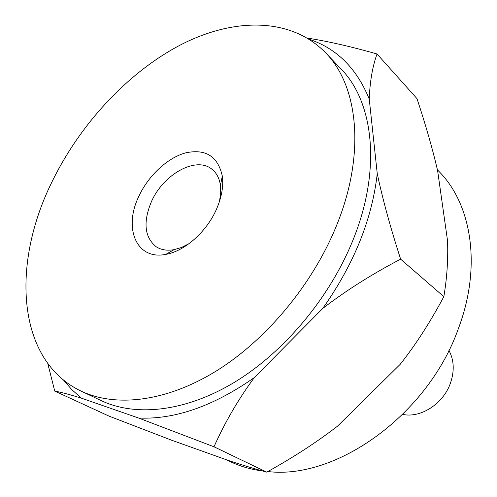 <?xml version="1.0" encoding="UTF-8"?>
<svg xmlns="http://www.w3.org/2000/svg" width="497" height="497" viewBox="0 0 497 497"><rect width="100%" height="100%" fill="white"/><g stroke="black" fill="none" stroke-linecap="round" stroke-linejoin="round"><path stroke-width="0.75" d="M47.762 363.493L54.738 391.089L108.98 416.101L171.72 440.249L228.067 460.359C242.002 464.993 254.899 468.919 266.752 472.15L213.983 446.784C225.017 422.152 238.461 399.085 254.315 377.577L322.715 308.469C345.9 290.633 371.874 274.195 400.638 259.161L443.84 296.659L439.621 304.406C427.159 326.871 414.02 346.844 400.203 364.32L337.544 426.14C317.08 441.982 293.485 457.321 266.752 472.15M54.738 391.089C60.709 392.145 69.623 394.512 81.489 398.184L138.663 418.058L213.983 446.784M400.638 259.161C390.269 227.023 382.473 198.502 377.248 173.602L369.246 99.102C369.911 81.551 372.508 66.517 377.03 53.987L416.989 98.642C425.736 125.076 432.607 149.057 437.602 170.577L447.561 240.84C448.219 259.446 446.977 278.053 443.84 296.659M377.03 53.987C350.839 46.525 327.591 41.226 307.301 38.083M437.428 169.825L439.354 171.838C471.821 204.745 481.829 266.908 458.29 328.852C427.905 414.771 336.264 479.953 267.84 471.541M262.484 470.97C250.886 469.429 240.157 466.329 230.297 461.657L225.973 459.607M448.934 350.41C454.134 360.163 454.6 371.172 450.332 383.442C443.131 403.906 420.58 418.35 402.769 414.405M369.246 99.102C356.765 68.424 336.761 48.482 309.24 39.282M322.715 308.469C353.932 264.224 372.11 219.27 377.248 173.602M138.663 418.058C174.987 419.617 213.536 406.124 254.315 377.577M63.461 380.012L71.86 389.716L81.489 398.184M325.405 52.589L340.762 68.661C373.812 101.922 381.715 169.812 352.827 240.455C329.735 297.622 284.495 351.708 235.218 381.826C185.835 411.827 135.898 417.033 101.289 400.657L81.191 391.158C115.782 407.528 166.097 401.911 216.189 371.054C266.168 340.085 312.352 284.731 336.152 226.483C365.935 154.499 358.449 85.801 325.405 52.589C290.441 16.867 233.112 17.643 180.175 45.097C127.039 73.028 79.079 125.219 51.141 183.629C11.35 265.106 16.786 360.592 81.191 391.158M216.779 208.535C207.063 231.434 184.859 251.209 165.812 254.365C136.594 260.428 123.312 228.477 138.626 196.787C148.112 175.907 167.321 157.822 185.679 152.859C205.715 148.603 217.922 156.331 222.308 176.05C223.613 185.99 221.768 196.818 216.779 208.535M189.102 243.611L181.542 247.456L174.087 249.662C167.048 250.898 161.059 249.916 156.12 246.705C144.596 237.243 142.956 222.389 151.206 202.161C162.954 174.422 196.116 155.797 211.977 169.266C216.58 172.944 219.407 178.317 220.451 185.387L220.711 193.159L219.444 201.546M48.501 364.487L48.6 367.19M174.087 249.662L165.812 254.365M220.451 185.387L222.308 176.05M167.278 254.073L166.843 253.781"/></g></svg>
